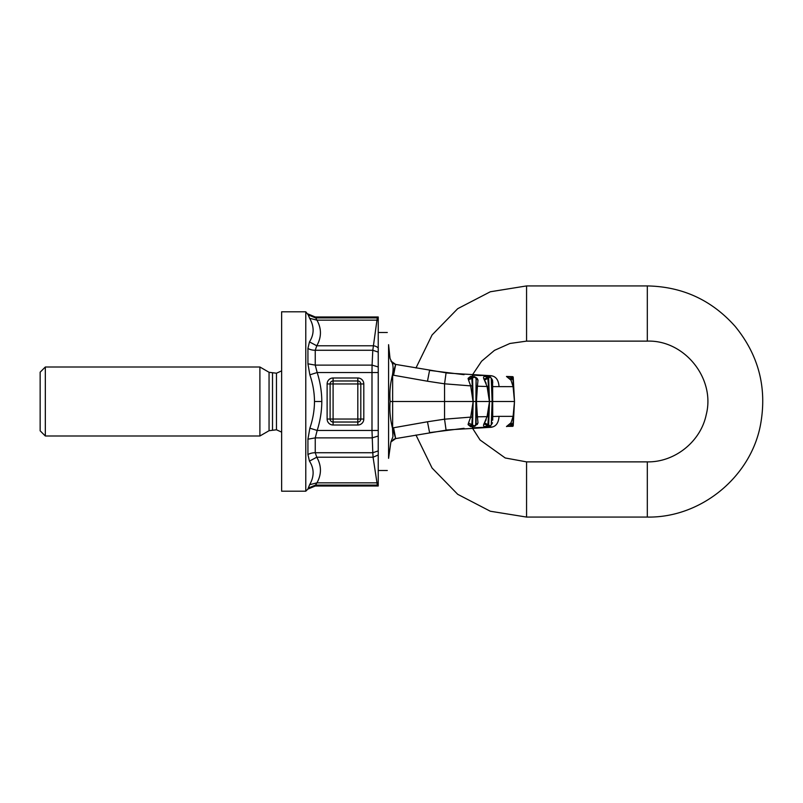 <?xml version="1.0" encoding="UTF-8"?>
<svg xmlns="http://www.w3.org/2000/svg" width="803" height="803" viewBox="0 0 803 803"><rect width="100%" height="100%" fill="white"/><g stroke="black" fill="none" stroke-linecap="round" stroke-linejoin="round"><path stroke-width="1.2" d="M464.054 374.69L429.575 370.384L427.477 381.224L444.551 383.814L444.561 401.5L473.047 401.5L470.678 385.882L444.551 383.814L446.077 372.883L447.733 373.094L395.678 364.411L393.58 375.242L392.637 375.051L392.637 401.5L444.561 401.5L444.551 419.186L446.077 430.117L447.733 429.906L395.678 438.589L393.58 427.758L392.637 427.949L392.637 401.5L390.107 401.5C389.415 410.403 390.208 419.246 392.466 428.029L395.678 438.589C394.393 438.9 394.393 438.9 395.678 438.589C394.393 438.9 394.393 438.9 395.678 438.589L395.457 438.639M395.678 364.411L392.466 374.971C393.651 367.904 393.129 363.267 390.89 361.039L395.678 364.411C394.393 364.1 394.393 364.1 395.678 364.411C394.393 364.1 394.393 364.1 395.678 364.411L395.457 364.361M447.733 373.094L489.479 375.623L472.234 375.192L481.589 361.23L494.477 350.359L509.925 343.473L526.567 341.124L526.567 285.928L490.312 291.77L457.71 308.683L432.064 334.981L415.964 367.985M481.047 375.523L477.323 375.413M478.156 375.443L476.42 375.382M492.681 376.065L489.479 375.623C495.341 375.623 498.533 379.297 499.044 386.644L513.097 386.644L511.009 380.19L506.472 376.456L512.535 376.657A0.693 0.693 90 0 1 513.227 377.32L512.545 376.657A0.693 0.693 -90 0 1 513.227 377.32L514.492 401.5L489.509 401.5L487.873 378.374L488.656 378.354L489.509 401.44M447.733 429.906L489.479 427.377C495.341 427.377 498.533 423.703 499.044 416.356L491.757 416.536L492.129 401.56L491.265 424.646L492.129 401.56L491.265 378.354L490.462 377.32L489.408 377.32L488.656 378.354M491.265 378.354L492.129 401.44L491.436 378.374L490.001 376.657L488.957 376.657L489.408 377.32M491.607 381.586L491.486 378.364L490.462 377.32M512.545 376.657L513.227 377.32L514.492 401.5L513.097 416.356L499.044 416.356L513.097 416.356L511.009 422.81L506.472 426.544L512.555 425.219L512.535 426.343L507.647 426.343L512.535 426.343A0.693 0.693 -90 0 0 513.227 425.68L512.545 426.343A0.693 0.693 90 0 0 513.227 425.68L514.492 401.5L513.097 386.644L492.64 386.604L492.52 380.18L491.536 379.678M487.07 386.363L489.418 401.5L473.168 401.5L471.843 378.374L472.555 378.354L473.168 401.44M475.808 425.57L474.443 426.343L475.707 424.646L476.089 378.374L474.443 376.657L474.744 377.32L473.489 377.32L472.555 378.354M476.32 401.44L476.089 378.374L474.744 377.32M475.808 377.43L477.143 378.364L474.443 376.657L473.198 376.657L473.489 377.32M510.929 380.08L509.624 378.484M507.918 377.159L506.723 376.557M510.025 378.916L512.555 377.781L507.647 376.657L512.535 376.657L513.258 378.354L514.472 401.44L513.589 386.504L513.097 386.644L512.414 383.161M512.555 377.781L509.594 376.978M513.589 386.504L512.796 378.374L511.009 380.19M488.957 376.657L487.873 378.374L484.44 380.16L483.868 378.996L487.772 377.842L488.957 376.657L485.614 376.657L487.772 377.842M492.731 382.84L492.52 380.19L491.506 378.765M485.614 376.657L484.781 376.436C483.536 376.507 483.235 377.36 483.868 378.996L486.166 383.262M492.731 420.16L492.64 386.604L491.757 386.464M484.44 380.16L487.08 386.514L488.625 386.363M487.381 376.657L484.781 376.436C483.536 376.507 483.235 377.36 483.868 378.996M485.785 376.436L486.618 376.657M491.617 378.725L492.52 380.18M487.07 416.637L489.509 401.5L487.873 424.626L488.656 424.646L489.509 401.56M468.49 379.98L468.079 378.384L470.648 376.296L473.198 376.657L471.843 378.374L468.49 379.98L470.678 385.882L472.395 385.721M471.421 376.657L471.823 377.641L468.079 378.384M470.648 376.296L473.198 376.657M475.808 377.571L476.099 378.926L477.996 380.08L477.143 378.364M487.08 386.514L477.434 386.203L477.996 380.08M473.911 376.657L471.833 376.316M488.625 416.637L477.434 416.797L476.43 401.5L477.434 386.203L476.179 386.062M464.054 428.31L429.575 432.616L427.477 421.776L444.551 419.186L470.678 417.118L473.168 401.5L471.843 424.626L472.555 424.646L473.168 401.56M391.974 362.474L390.017 358.339L388.582 344.678C386.885 328.517 386.885 328.517 388.582 344.678L388.582 458.322C386.885 474.483 386.885 474.483 388.582 458.322L390.89 441.961L395.678 438.589M476.42 427.618L481.047 427.477M478.156 427.557L477.323 427.587M492.681 426.935L472.234 427.808L480.053 439.984L505.228 457.971L526.567 461.876L647.318 461.876C674.811 462.357 700.708 441.61 706.228 414.669C715.603 378.604 684.557 339.85 647.318 341.124L526.567 341.124M491.757 416.536L491.486 424.636L490.001 426.343L491.436 424.626L490.001 426.343L488.957 426.343L489.408 425.68L488.656 424.646M514.472 401.44L513.227 425.68L512.796 424.626L509.594 426.022M475.808 425.429L475.707 424.646L474.443 426.343L473.198 426.343L473.489 425.68L472.555 424.646M510.929 422.92L509.624 424.516M507.918 425.841L506.723 426.443M514.472 401.5L513.589 416.496L513.097 416.356L512.414 419.839M513.589 416.496L512.796 424.626L511.009 422.81M510.025 424.084L512.555 425.219M506.472 426.544L507.647 426.343L506.472 426.544M488.957 426.343L487.873 424.626L484.44 422.84L483.868 424.004L487.772 425.158L485.614 426.343L488.957 426.343L487.772 425.158M491.506 424.235L492.52 422.82L491.536 423.322M485.614 426.343L484.781 426.564C483.536 426.493 483.235 425.64 483.868 424.004L486.166 419.738M491.265 424.646L491.607 421.414M487.08 416.486L484.44 422.84M487.381 426.343L484.781 426.564C483.536 426.493 483.235 425.64 483.868 424.004M485.785 426.564L486.618 426.343M491.617 424.275L492.52 422.82M468.49 423.02L468.079 424.616L470.648 426.704L473.198 426.343L471.421 426.343L471.843 424.626L468.49 423.02L470.678 417.118L472.395 417.279M473.198 426.343L468.079 424.616M473.911 426.343L471.833 426.684M477.143 424.636L477.996 422.92L476.089 424.626L476.32 401.56M477.434 416.797L476.179 416.938L477.434 416.797L477.996 422.92M391.974 440.526L390.89 441.961L392.948 436.671L392.466 428.029M395.297 438.669L393.319 439.472M391.784 440.185L390.89 441.951M395.297 364.331L393.319 363.528M392.466 374.971C390.208 383.754 389.415 392.597 390.107 401.5M321.802 401.5L314.485 401.5C314.425 392.516 312.879 383.623 309.858 374.82L317.175 372.532C320.196 382.027 321.742 391.683 321.802 401.5C321.742 411.317 320.196 420.973 317.175 430.468L315.248 437.886L307.93 439.191L309.858 428.18L317.175 430.468L371.99 430.468L371.99 372.532L378.233 372.532L378.233 366.951L372.07 365.114L371.99 372.532L317.175 372.532L315.248 365.114L372.07 365.114L372.803 350.269L378.233 352.095L378.233 320.307L376.958 320.156L377.33 317.908L315.509 317.908L308.191 314.866L309.627 318.289C314.334 326.48 314.274 334.349 309.456 341.887L307.93 348.432L309.456 341.887L316.773 345.782C321.591 337.25 321.652 328.698 316.944 320.156L309.627 318.289M378.233 436.049L378.233 450.905L372.803 452.731L371.99 430.468L378.233 430.468L378.233 436.049L372.07 437.886L315.248 437.886L315.248 452.731L316.773 457.218L309.456 461.113C314.274 468.651 314.334 476.52 309.627 484.711L307.89 489.087L305.782 491.195L305.782 311.805L308.191 314.866M378.233 450.905L378.233 455L373.074 457.218L372.803 452.731L315.248 452.731A10.349 6.273 180 0 0 307.93 454.568L309.456 461.113L307.93 454.568L307.93 439.191M314.485 401.5C314.425 410.484 312.879 419.377 309.858 428.18M309.858 374.82L307.93 363.809L307.93 348.432A10.349 6.273 180 0 0 315.248 350.269L316.773 345.782L373.074 345.782A6.896 5.962 8.6 0 1 378.233 348M378.233 430.468L378.233 372.532M305.782 311.805L281.632 311.805L281.632 491.195L305.782 491.195M309.627 484.711L316.944 482.844L376.958 482.844A6.896 5.962 -8.6 0 0 378.233 482.693L378.233 485.022L377.33 485.092L373.074 457.218L316.773 457.218C321.591 465.75 321.652 474.302 316.944 482.844L315.509 485.092L308.191 488.134M378.233 485.022L378.233 485.996L315.278 486.016L307.89 489.087M307.93 363.809L315.248 365.114L315.248 350.269L372.803 350.269L376.958 320.156L316.944 320.156L315.278 316.984L307.89 313.913M378.233 320.307L378.233 316.984L315.278 316.984M378.233 317.978A6.896 6.846 -135 0 0 377.33 317.908L378.233 317.004M378.233 366.951L378.233 352.095M378.233 455L378.233 482.693M378.233 485.996L377.33 485.092L315.509 485.092L315.278 486.016M269.055 430.709L259.901 435.999L259.901 367.001L269.055 372.291L269.055 430.709L276.463 429.786L281.632 432.124M45.329 435.999L40.15 430.82L40.15 372.18L45.329 367.001L45.329 435.999L259.901 435.999M415.964 435.015L432.064 468.019L457.71 494.307L490.302 511.23L526.567 517.072L647.318 517.072L647.318 461.876M647.318 517.072C700.597 518.045 750.634 477.313 760.481 424.938C767.236 388.21 758.805 355.378 735.197 326.44C711.809 300.111 682.52 286.611 647.318 285.928L647.318 341.124M526.567 517.072L526.567 461.876M427.477 381.224L393.58 375.242M427.477 421.776L393.58 427.758M490.462 425.68L489.408 425.68M513.258 424.646L514.472 401.56M474.744 425.68L473.489 425.68M470.648 426.704L471.421 426.343M327.122 383.964L327.122 419.036A5.972 5.972 0 0 0 333.094 425.008L357.817 425.008A5.972 5.972 0 0 0 363.799 419.036L363.799 383.964A5.972 5.972 0 0 0 357.817 377.992L333.094 377.992A5.972 5.972 0 0 0 327.122 383.964L330.103 383.964L330.103 419.036L327.122 419.036M333.094 377.992L333.094 380.973A2.991 2.991 0 0 0 330.103 383.964L333.094 383.964L333.094 419.036L330.103 419.036A2.991 2.991 0 0 0 333.094 422.027L333.094 425.008M363.799 383.964L360.808 383.964A2.991 2.991 0 0 0 357.817 380.973L357.817 377.992M357.817 425.008L357.817 422.027A2.991 2.991 0 0 0 360.808 419.036L360.808 383.964L357.817 383.964L357.817 380.973L333.094 380.973L333.094 383.964L357.817 383.964L357.817 419.036L363.799 419.036M333.094 422.027L357.817 422.027L357.817 419.036L333.094 419.036L333.094 422.027M269.055 372.291L276.463 373.214L276.463 429.786M272.508 373.214L272.508 429.786M647.318 285.928L526.567 285.928M513.227 425.68L512.545 426.343M378.233 470.498L387.297 470.498M378.233 332.502L387.297 332.502M276.463 373.214L281.632 370.876M45.329 367.001L259.901 367.001"/></g></svg>
